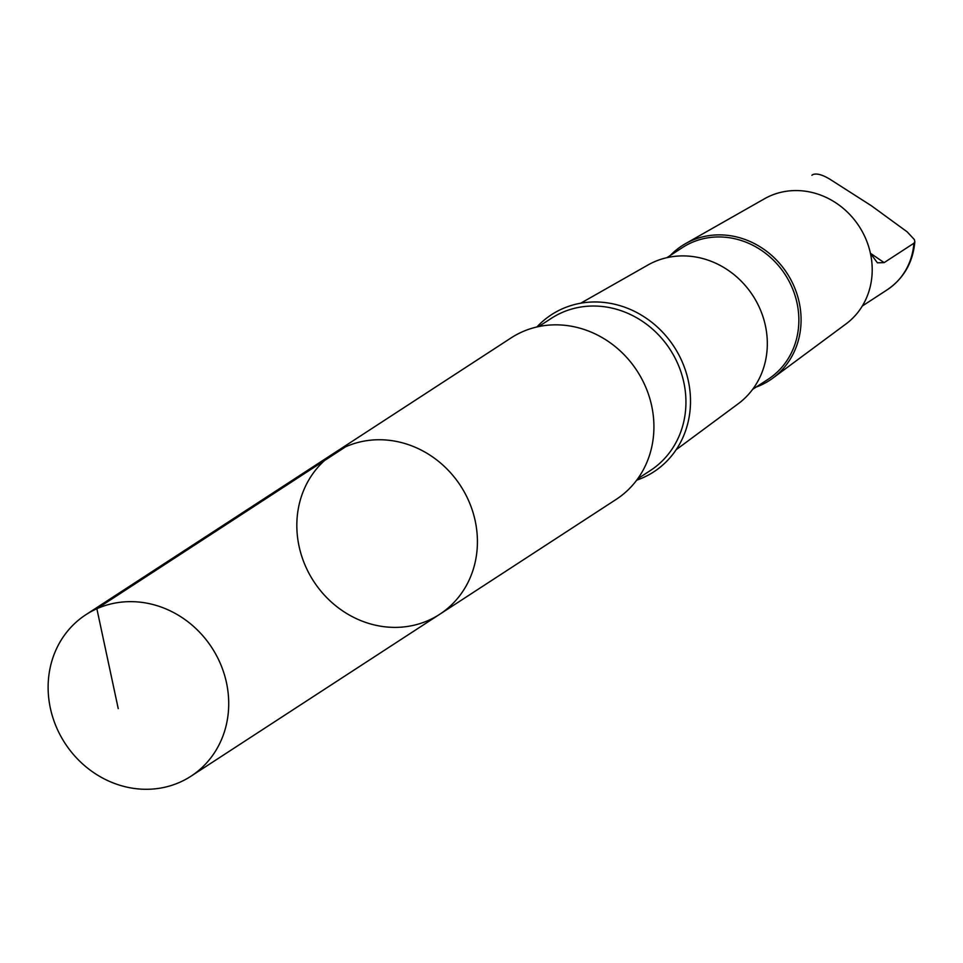<?xml version="1.0" encoding="UTF-8"?>
<svg xmlns="http://www.w3.org/2000/svg" width="963" height="963" viewBox="0 0 963 963"><rect width="100%" height="100%" fill="white"/><g stroke="black" fill="none" stroke-linecap="round" stroke-linejoin="round"><path stroke-width="1.44" d="M334.57 452.815L511.076 337.917A96.336 87.597 56.9 0 1 613.455 345.199A96.336 87.597 56.9 0 1 616.188 499.388L439.694 614.298A96.336 87.597 -123.1 0 0 436.949 460.109A96.336 87.597 -123.1 0 0 334.57 452.815A96.336 87.597 -123.1 0 0 313.709 581.351A96.336 87.597 -123.1 0 0 439.694 614.298A96.336 87.597 -123.1 0 0 436.949 460.109A96.336 87.597 -123.1 0 0 334.57 452.815L85.863 614.719A96.348 87.597 56.9 0 1 188.254 622.014A96.348 87.597 56.9 0 1 190.999 776.202A96.348 87.597 56.9 0 1 88.596 768.919A96.348 87.597 56.9 0 1 85.863 614.719M870.444 253.389L877.413 262.827L884.142 262.622L913.887 243.254L914.838 241.797L914.417 239.643L907.218 231.89L871.431 205.781L829.901 179.226C822.438 174.736 816.805 173.171 812.989 174.52L812.435 174.881A68.554 62.33 56.9 0 1 812.989 174.52L812.435 174.881A68.554 62.33 56.9 0 0 811.893 175.242M536.921 326.963A93.748 85.238 56.9 0 1 651.132 321.786A93.748 85.238 56.9 0 1 690.122 409.636A93.748 85.238 56.9 0 1 636.675 480.188M580.737 303.201L647.943 265.006A82.89 75.367 56.9 0 1 732.506 273.432A82.89 75.367 56.9 0 1 738.248 403.738L676.134 449.733M666.926 257.663L682.37 247.611A78.557 71.431 56.9 0 1 765.862 253.558A78.557 71.431 56.9 0 1 768.089 379.29L752.645 389.341M670.344 255.436A80.29 72.995 56.9 0 1 685.451 243.687A80.29 72.995 56.9 0 1 767.355 251.849A80.29 72.995 56.9 0 1 772.928 378.062A80.29 72.995 56.9 0 1 756.063 387.114M685.451 243.687L764.478 198.775A74.801 68.012 56.9 0 1 840.795 206.383A74.801 68.012 56.9 0 1 845.971 323.965L772.928 378.062M345.573 446.832L96.866 608.736L118.232 708.612M913.887 243.254A68.554 62.33 56.9 0 1 887.236 289.779L862.306 306.017M538.654 326.577L551.317 318.344A90.787 82.553 56.9 0 1 647.798 325.205A90.787 82.553 56.9 0 1 650.386 470.51L637.723 478.755M870.408 253.269L884.142 262.622M439.694 614.298L190.999 776.202M914.85 241.629C913.02 262.333 903.824 278.391 887.236 289.779"/></g></svg>
